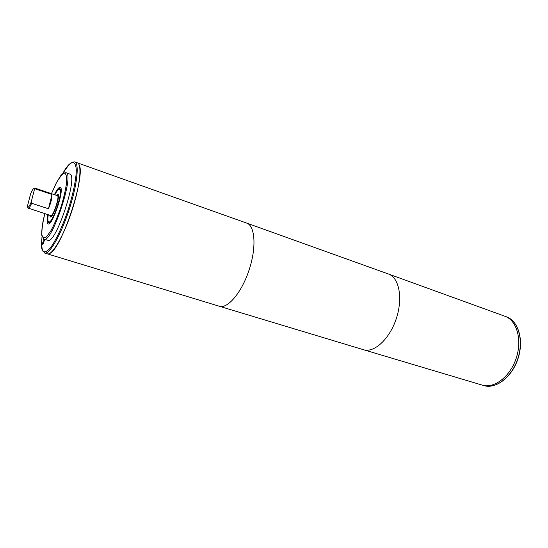 <?xml version="1.0" encoding="UTF-8"?>
<svg xmlns="http://www.w3.org/2000/svg" width="548" height="548" viewBox="0 0 548 548"><rect width="100%" height="100%" fill="white"/><g stroke="black" fill="none" stroke-linecap="round" stroke-linejoin="round"><path stroke-width="0.82" d="M44.395 239.236L43.84 242.319L42.751 244.477L42.696 242.826L43.087 241.921L42.902 243.449L43.34 243.202L44.196 239.175M42.97 244.353L42.95 243.661M45.107 239.455L44.655 240.682L44.874 239.387M43.436 238.832L43.484 239.353L43.792 239.031M43.491 239.997L43.511 239.36M44.011 239.12L43.271 240.127L43.265 238.695M44.039 239.127C51.772 243.881 75.008 173.497 65.959 172.709L69.685 174.017C78.885 174.86 55.697 245.086 47.806 240.291L44.039 239.127L41.881 235.435C41.586 236.27 41.353 226.941 44.422 215.343L44.854 213.651L44.45 215.302C42.648 223.235 41.778 229.605 41.833 234.414C42.504 237.853 44.087 238.654 46.573 236.811L51.108 230.413C54.56 223.837 57.862 215.994 61.006 206.891C63.78 197.718 65.644 189.622 66.596 182.6C66.89 176.86 66.164 173.682 64.431 173.065C62.205 174.079 59.485 177.429 56.273 183.114L51.464 193.67M34.401 189.533L35.325 188.889L51.998 194.492L48.464 208.767L31.654 203.267L31.174 202.144L34.401 189.533L33.702 188.587L34.935 188.108L35.325 188.889M51.998 194.492C52.163 197.842 50.985 202.602 48.464 208.767M33.702 188.587C32.901 189.067 31.866 190.827 30.599 193.855L27.4 206.308L28.03 208.048L50.793 215.576C53.142 216.919 60.054 195.965 57.369 195.65L34.935 188.108M31.174 202.144C29.421 206.233 28.215 207.904 27.571 207.165M31.654 203.267C30.147 206.685 29.023 208.356 28.277 208.281M388.491 274.021L504.9 316.251C516.778 320.313 522.415 339.692 516.23 358.166C510.202 376.695 494.138 388.909 482.178 385.093C494.138 388.909 510.202 376.695 516.23 358.166C522.415 339.692 516.785 320.306 504.9 316.251C516.785 320.306 522.415 339.685 516.23 358.166C510.202 376.695 494.138 388.916 482.178 385.1L363.502 349.727C374.147 353.193 389.628 339.034 396.307 318.58C403.116 298.167 399.108 277.583 388.491 274.021L246.73 223.105C255.149 225.79 256.601 247.429 249.093 269.986C241.695 292.577 227.646 309.099 219.303 306.25L47.361 253.854C52.115 255.697 63.534 236.298 71.706 211.432C79.946 186.587 82.316 164.201 77.398 162.852C82.31 164.215 79.933 186.594 71.699 211.432C63.534 236.284 52.115 255.683 47.354 253.854L44.621 253.032L41.997 249.422C41.874 247.559 40.936 248.956 42.052 236.346M482.124 385.08C494.084 388.936 510.188 376.723 516.223 358.166C522.422 339.657 516.757 320.258 504.845 316.237M78.974 164.489C86.289 174.497 61.438 249.785 49.601 253.477M56.328 195.3L57.814 194.328C60.862 194.677 53.019 218.44 50.361 216.905L49.745 215.234L50.334 216.974C53.012 218.515 60.903 194.615 57.835 194.259L56.3 195.294M54.868 194.814C56.862 190.964 58.396 189.149 59.485 189.361C63.883 189.841 52.567 224.125 48.751 221.892C47.751 221.413 47.594 219.036 48.286 214.761M54.711 194.759C56.862 190.505 58.533 188.485 59.711 188.697C64.287 189.19 52.505 224.886 48.532 222.556C47.457 222.029 47.32 219.412 48.121 214.713M48.108 223.892C52.389 226.413 65.102 187.889 60.164 187.368C58.8 187.149 56.882 189.581 54.403 194.656C56.882 189.581 58.8 187.156 60.157 187.375C65.096 187.896 52.389 226.406 48.108 223.885C46.881 223.255 46.785 220.159 47.813 214.611C46.785 220.166 46.881 223.262 48.108 223.892L48.203 223.92M62.76 173.716C66.404 167.674 69.582 163.879 72.295 162.318C74.576 162.29 75.919 164.852 76.316 169.996C76.138 179.449 73.069 194.389 67.945 210.425C62.486 226.345 56.054 240.086 50.601 247.655C47.238 251.464 44.662 252.628 42.881 251.155C41.662 248.203 41.401 243.189 42.1 236.106M219.303 306.25L363.502 349.727M506.386 316.785C518.312 320.813 523.998 340.198 517.812 358.687C511.777 377.223 495.666 389.423 483.685 385.552C495.892 389.45 511.969 377.209 517.983 358.748C524.141 340.329 518.511 320.923 506.386 316.785L504.879 316.244M62.705 173.764C66.657 165.886 70.658 161.927 74.706 161.886C79.563 163.229 77.117 185.621 68.87 210.494C60.691 235.393 49.32 254.841 44.621 253.032M74.706 161.886L246.73 223.105M482.151 385.093L483.685 385.552M65.959 172.709C63.369 172.812 61.212 174.442 59.485 177.607L55.841 183.909L51.45 193.663"/></g></svg>

